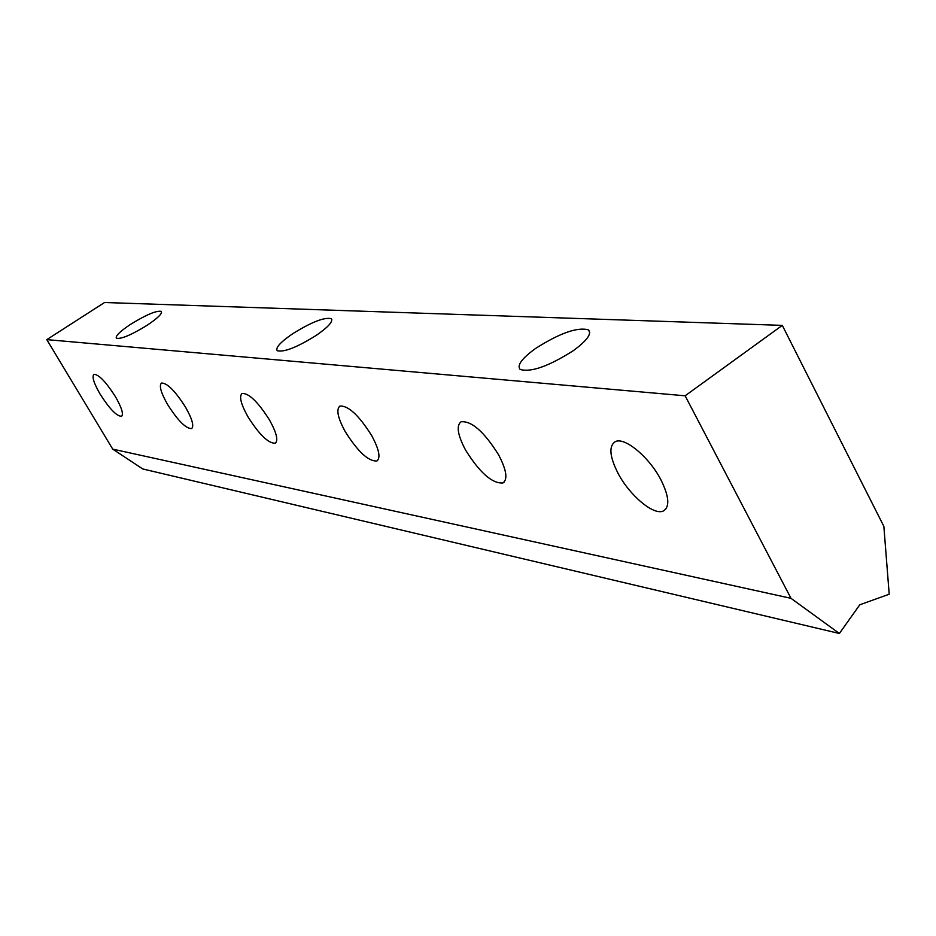 <?xml version="1.0" encoding="UTF-8"?>
<svg xmlns="http://www.w3.org/2000/svg" width="936" height="936" viewBox="0 0 936 936"><rect width="100%" height="100%" fill="white"/><g stroke="black" fill="none" stroke-linecap="round" stroke-linejoin="round"><path stroke-width="1.4" d="M617.994 473.206C609.64 456.709 608.681 446.226 615.104 441.769C624.148 436.363 649.093 456.826 660.875 479.747C669.123 496.372 669.989 506.762 663.472 510.916C654.007 516.005 629.589 495.53 617.994 473.206M100.175 394.231C93.881 383.315 91.775 376.693 93.869 374.365C98.631 374.26 105.791 381.654 115.35 396.536C121.621 407.499 123.704 414.075 121.575 416.298C116.743 416.309 109.617 408.95 100.175 394.231M167.602 404.516C160.969 392.816 158.909 385.667 161.448 383.07C167.088 382.824 175.137 390.885 185.574 407.254C192.196 419.012 194.22 426.114 191.634 428.571C185.925 428.7 177.91 420.673 167.602 404.516M247.935 416.766C240.915 404.141 238.961 396.373 242.061 393.459C248.859 393.038 258.02 401.907 269.545 420.053C276.529 432.736 278.448 440.458 275.278 443.219C268.398 443.488 259.272 434.667 247.935 416.766M345.22 431.601C337.791 417.912 336.012 409.406 339.885 406.084C348.262 405.428 358.874 415.28 371.709 435.638C379.103 449.409 380.823 457.856 376.88 460.98C368.386 461.448 357.833 451.655 345.22 431.601M465.496 449.947C457.622 434.983 456.148 425.587 461.074 421.773C471.685 420.767 484.228 431.847 498.712 455.013C506.54 470.083 507.932 479.396 502.925 482.964C492.172 483.713 479.7 472.703 465.496 449.947M535.626 348.438C559.798 333.087 577.395 326.898 588.405 329.846C592.032 333.684 587.001 340.622 573.3 350.684C548.601 366.339 530.887 372.586 520.147 369.439C516.719 365.403 521.879 358.406 535.626 348.438M292.418 333.918C311.419 322.078 324.382 317 331.285 318.685C333.274 321.457 328.279 327.015 316.31 335.345C296.993 347.361 283.959 352.486 277.208 350.696C275.348 347.782 280.426 342.19 292.418 333.918M130.689 324.265C146.32 314.66 156.546 310.366 161.343 311.384C162.49 313.513 157.763 318.135 147.174 325.248C131.344 334.983 121.072 339.3 116.356 338.212C115.315 335.989 120.089 331.344 130.689 324.265M782.297 325.377L883.865 526.371L889.2 594.22L859.786 604.785L839.381 633.485L142.763 468.959L112.718 449.128L46.8 339.628L685.129 395.799L782.297 325.377L104.551 302.515L46.8 339.628M839.381 633.485L791.002 598.326L112.718 449.128M791.002 598.326L685.129 395.799M589.715 332.315L588.405 329.846M331.859 319.702L331.285 318.685M504.153 482.087L502.925 482.964M377.606 460.477L376.88 460.98M665.636 509.301L663.472 510.916"/></g></svg>
